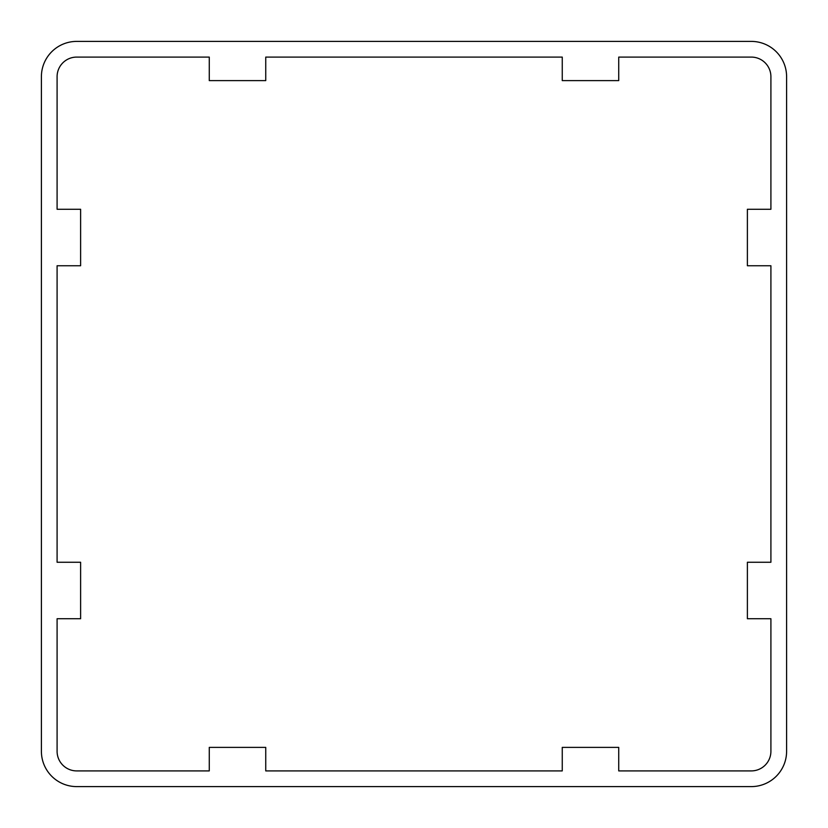 <?xml version="1.0" encoding="UTF-8"?>
<svg xmlns="http://www.w3.org/2000/svg" width="828" height="828" viewBox="0 0 828 828"><rect width="100%" height="100%" fill="white"/><g stroke="black" fill="none" stroke-linecap="round" stroke-linejoin="round"><path stroke-width="1.24" d="M618.733 747.384L618.733 770.909L751.296 770.909A19.613 19.613 0 0 0 770.909 751.296L770.909 618.733L747.384 618.733L747.384 562.253L770.909 562.253L770.909 265.747L747.384 265.747L747.384 209.267L770.909 209.267L770.909 76.704A19.613 19.613 0 0 0 751.296 57.091L618.733 57.091L618.733 80.616L562.253 80.616L562.253 57.091L265.747 57.091L265.747 80.616L209.267 80.616L209.267 57.091L76.704 57.091A19.613 19.613 0 0 0 57.091 76.704L57.091 209.267L80.616 209.267L80.616 265.747L57.091 265.747L57.091 562.253L80.616 562.253L80.616 618.733L57.091 618.733L57.091 751.296A19.613 19.613 0 0 0 76.704 770.909L209.267 770.909L209.267 747.384L265.747 747.384L265.747 770.909L562.253 770.909L562.253 747.384L618.733 747.384M751.296 41.4A35.304 35.304 0 0 1 786.6 76.704L786.6 751.296A35.304 35.304 0 0 1 751.296 786.6L76.704 786.6A35.304 35.304 0 0 1 41.4 751.296L41.4 76.704A35.304 35.304 0 0 1 76.704 41.4L751.296 41.4"/></g></svg>
